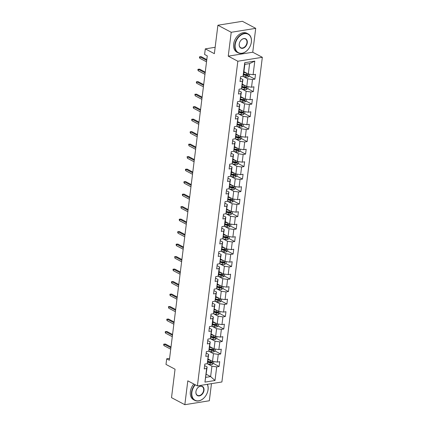 <?xml version="1.0" encoding="UTF-8"?>
<svg xmlns="http://www.w3.org/2000/svg" width="426" height="426" viewBox="0 0 426 426"><rect width="100%" height="100%" fill="white"/><g stroke="black" fill="none" stroke-linecap="round" stroke-linejoin="round"><path stroke-width="0.64" d="M255.717 28.35L242.399 21.3L217.899 25.235L231.217 32.285L228.245 56.152L237.836 61.232L262.336 57.297L252.746 52.217L255.717 28.35L231.217 32.285M237.836 61.232L197.398 385.913L221.898 381.978L262.336 57.297M197.398 385.913L187.807 380.833L184.831 404.7L209.331 400.765L211.466 383.65M184.831 404.7L171.513 397.65L175.054 369.214L165.996 364.422L166.694 358.814L169.356 360.226L207.265 55.886L204.602 54.475L205.3 48.873L214.358 53.665L217.899 25.235M243.933 71.69L248.315 74.012L249.609 63.596L244.844 64.363L243.544 74.774L243.028 76.329L240.61 76.717L240.014 81.526L242.431 81.137L241.473 88.826L239.055 89.21L238.459 94.018L240.876 93.629L239.918 101.319L237.5 101.707L236.904 106.511L239.316 106.122L238.363 113.811L235.945 114.2L235.344 119.003L237.761 118.614L236.803 126.304L234.385 126.692L233.789 131.501L236.206 131.112L235.248 138.801L232.83 139.185L232.234 143.993L234.651 143.605L233.693 151.294L231.275 151.683L230.679 156.486L233.091 156.097L232.138 163.786L229.72 164.175L229.119 168.978L231.536 168.595L230.578 176.279L228.16 176.668L227.564 181.476L229.981 181.087L229.023 188.777L226.605 189.165L226.009 193.968L228.427 193.58L227.468 201.269L225.05 201.658L224.454 206.461L226.866 206.072L225.913 213.761L223.496 214.15L222.894 218.953L225.311 218.57L224.353 226.254L221.941 226.643L221.339 231.451L223.756 231.062L222.798 238.752L220.38 239.14L219.784 243.944L222.202 243.555L221.243 251.244L218.826 251.633L218.229 256.436L220.647 256.047L219.688 263.737L217.271 264.125L216.669 268.934L219.086 268.545L218.128 276.234L215.716 276.618L215.114 281.426L217.532 281.038L216.573 288.727L214.156 289.116L213.559 293.919L215.977 293.53L215.018 301.219L212.601 301.608L212.004 306.411L214.422 306.022L213.463 313.712L211.046 314.1L210.444 318.909L212.862 318.52L211.903 326.209L209.491 326.593L208.889 331.401L211.307 331.013L210.348 338.702L207.931 339.091L207.334 343.894L209.752 343.505L208.793 351.194L206.376 351.583L205.779 356.386L208.197 356.003L207.238 363.687L204.821 364.076L204.219 368.884L206.637 368.495L204.943 382.111L215.008 380.493L210.625 376.584L211.924 366.174L207.324 363.74M243.028 76.329L244.726 62.713L254.791 61.099L253.092 74.715L255.509 74.326L254.913 79.129L249.274 76.147M215.008 380.493L216.701 366.877L219.118 366.488L219.72 361.685L217.303 362.073L218.261 354.384L220.679 353.995L221.275 349.192L218.857 349.581L219.816 341.892L222.234 341.503L222.83 336.694L220.412 337.083L221.371 329.394L223.788 329.01L224.385 324.202L221.973 324.591L222.926 316.901L225.343 316.513L225.945 311.71L223.528 312.098L224.486 304.409L226.904 304.02L227.5 299.217L225.082 299.6L226.041 291.916L228.458 291.528L229.055 286.719L226.637 287.108L227.596 279.419L230.013 279.03L230.61 274.227L228.198 274.616L229.151 266.926L231.568 266.538L232.17 261.734L229.752 262.123L230.711 254.434L233.129 254.045L233.725 249.242L231.307 249.625L232.266 241.941L234.683 241.553L235.28 236.744L232.862 237.133L233.821 229.444L236.238 229.055L236.835 224.252L234.422 224.64L235.376 216.951L237.793 216.562L238.395 211.759L235.977 212.148L236.936 204.459L239.348 204.07L239.95 199.261L237.532 199.65L238.491 191.966L240.908 191.578L241.505 186.769L239.087 187.158L240.046 179.468L242.463 179.08L243.06 174.277L240.642 174.665L241.601 166.976L244.018 166.587L244.62 161.784L242.202 162.173L243.161 154.484L245.573 154.095L246.175 149.286L243.757 149.675L244.716 141.986L247.133 141.602L247.73 136.794L245.312 137.183L246.271 129.493L248.688 129.105L249.285 124.301L246.867 124.69L247.825 117.001L250.243 116.612L250.845 111.809L248.427 112.198L249.386 104.508L251.798 104.12L252.4 99.311L249.982 99.7L250.941 92.011L253.358 91.627L253.955 86.819L251.537 87.208L252.496 79.518L254.913 79.129M241.473 88.826L242.948 79.582L240.424 78.246M243.118 76.382L247.714 78.815L246.76 86.505L242.373 84.183M242.948 79.582L242.431 81.137M252.496 79.518L247.714 78.815M251.537 87.208L246.76 86.505M239.918 101.319L241.393 92.075L238.864 90.738M241.558 88.874L246.159 91.308L245.2 98.997L240.818 96.675M241.393 92.075L240.876 93.629M250.941 92.011L246.159 91.308M249.982 99.7L245.2 98.997M238.363 113.811L239.838 104.567L237.309 103.23M240.003 101.367L244.604 103.806L243.645 111.49L239.263 109.173M239.838 104.567L239.316 106.122M249.386 104.508L244.604 103.806M248.427 112.198L243.645 111.49M236.803 126.304L238.278 117.065L235.754 115.728M238.448 113.864L243.049 116.298L242.09 123.987L237.708 121.666M238.278 117.065L237.761 118.614M247.825 117.001L243.049 116.298M246.867 124.69L242.09 123.987M235.248 138.801L236.723 129.557L234.199 128.221M236.893 126.357L241.489 128.79L240.536 136.48L236.148 134.158M236.723 129.557L236.206 131.112M246.271 129.493L241.489 128.79M245.312 137.183L240.536 136.48M233.693 151.294L235.168 142.05L232.644 140.713M235.333 138.849L239.934 141.283L238.975 148.972L234.593 146.656M235.168 142.05L234.651 143.605M244.716 141.986L239.934 141.283M243.757 149.675L238.975 148.972M232.138 163.786L233.613 154.542L231.084 153.206M233.778 151.342L238.379 153.781L237.42 161.47L233.038 159.148M233.613 154.542L233.091 156.097M243.161 154.484L238.379 153.781M242.202 162.173L237.42 161.47M230.578 176.279L231.1 174.729L232.053 167.04L229.529 165.703M232.223 163.84L236.824 166.273L235.866 173.962L231.483 171.641M232.053 167.04L231.536 168.595M241.601 166.976L236.824 166.273M240.642 174.665L235.866 173.962M229.023 188.777L230.498 179.532L227.974 178.196M230.668 176.332L235.264 178.766L234.311 186.455L229.923 184.133M230.498 179.532L229.981 181.087M240.046 179.468L235.264 178.766M239.087 187.158L234.311 186.455M227.468 201.269L228.943 192.025L226.419 190.688M229.108 188.825L233.709 191.258L232.75 198.947L228.368 196.631M228.943 192.025L228.427 193.58M238.491 191.966L233.709 191.258M237.532 199.65L232.75 198.947M225.913 213.761L227.388 204.523L224.859 203.181M227.553 201.317L232.154 203.756L231.196 211.445L226.813 209.123M227.388 204.523L226.866 206.072M236.936 204.459L232.154 203.756M235.977 212.148L231.196 211.445M224.353 226.254L224.875 224.704L225.828 217.015L223.304 215.678M225.998 213.815L230.599 216.248L229.641 223.938L225.258 221.616M225.828 217.015L225.311 218.57M235.376 216.951L230.599 216.248M234.422 224.64L229.641 223.938M222.798 238.752L224.273 229.507L221.749 228.171M224.443 226.307L229.039 228.741L228.086 236.43L223.703 234.108M224.273 229.507L223.756 231.062M233.821 229.444L229.039 228.741M232.862 237.133L228.086 236.43M221.243 251.244L222.718 242L220.194 240.663M222.889 238.8L227.484 241.238L226.525 248.922L222.143 246.606M222.718 242L222.202 243.555M232.266 241.941L227.484 241.238M231.307 249.625L226.525 248.922M219.688 263.737L221.163 254.498L218.634 253.156M221.328 251.297L225.929 253.731L224.971 261.42L220.588 259.099M221.163 254.498L220.647 256.047M230.711 254.434L225.929 253.731M229.752 262.123L224.971 261.42M218.128 276.234L218.65 274.679L219.603 266.99L217.079 265.654M219.773 263.79L224.374 266.223L223.416 273.913L219.033 271.591M219.603 266.99L219.086 268.545M229.151 266.926L224.374 266.223M228.198 274.616L223.416 273.913M216.573 288.727L218.048 279.483L215.524 278.146M218.219 276.282L222.819 278.716L221.861 286.405L217.478 284.083M218.048 279.483L217.532 281.038M227.596 279.419L222.819 278.716M226.637 287.108L221.861 286.405M215.018 301.219L216.493 291.975L213.969 290.638M216.664 288.775L221.259 291.214L220.301 298.898L215.918 296.581M216.493 291.975L215.977 293.53M226.041 291.916L221.259 291.214M225.082 299.6L220.301 298.898M213.463 313.712L214.938 304.473L212.409 303.136M215.103 301.273L219.704 303.706L218.746 311.395L214.363 309.074M214.938 304.473L214.422 306.022M224.486 304.409L219.704 303.706M223.528 312.098L218.746 311.395M211.903 326.209L212.425 324.655L213.378 316.965L210.854 315.629M213.548 313.765L218.149 316.198L217.191 323.888L212.808 321.566M213.378 316.965L212.862 318.52M222.926 316.901L218.149 316.198M221.973 324.591L217.191 323.888M210.348 338.702L211.823 329.458L209.299 328.121M211.994 326.257L216.594 328.691L215.636 336.38L211.253 334.059M211.823 329.458L211.307 331.013M221.371 329.394L216.594 328.691M220.412 337.083L215.636 336.38M208.793 351.194L210.268 341.95L207.744 340.614M210.439 338.75L215.034 341.189L214.076 348.878L209.693 346.556M210.268 341.95L209.752 343.505M219.816 341.892L215.034 341.189M218.857 349.581L214.076 348.878M207.238 363.687L208.713 354.448L206.184 353.111M208.878 351.248L213.479 353.681L212.521 361.37L208.138 359.049M208.713 354.448L208.197 356.003M218.261 354.384L213.479 353.681M217.303 362.073L212.521 361.37M204.943 382.111L207.153 366.94L204.629 365.604M206.243 374.268L210.625 376.584L205.859 377.351M207.153 366.94L206.637 368.495M216.701 366.877L211.924 366.174M215.151 47.286L205.3 48.873M169.591 358.351L166.694 358.814M254.791 61.099L249.609 63.596M244.844 64.363L244.726 62.713M253.092 74.715L248.315 74.012M219.118 366.488L213.479 363.506M211.44 362.425L210.375 361.86M220.679 353.995L215.039 351.008M212.995 349.927L209.416 348.814M222.234 341.503L216.594 338.516M214.555 337.435L213.485 336.87M223.788 329.01L218.149 326.023M216.11 324.942L212.526 323.824M225.343 316.513L219.704 313.531M217.665 312.45L216.6 311.885M226.904 304.02L221.264 301.033M219.22 299.952L215.636 298.839M228.458 291.528L222.819 288.54M220.78 287.459L219.709 286.895M230.013 279.03L224.374 276.048M222.335 274.967L221.264 274.403M231.568 266.538L225.929 263.556M223.89 262.475L220.306 261.356M233.129 254.045L227.489 251.058M225.445 249.977L224.38 249.412M234.683 241.553L229.044 238.565M226.999 237.484L225.934 236.92M236.238 229.055L230.599 226.073M228.56 224.992L227.489 224.427M237.793 216.562L232.154 213.58M230.115 212.499L226.531 211.381M239.348 204.07L233.714 201.083M231.669 200.002L230.604 199.437M240.908 191.578L235.269 188.59M233.224 187.509L232.159 186.945M242.463 179.08L236.824 176.098M234.785 175.017L233.714 174.452M244.018 166.587L238.379 163.6M236.339 162.524L235.269 161.955M245.573 154.095L239.939 151.108M237.894 150.027L236.829 149.462M247.133 141.602L241.494 138.615M239.449 137.534L238.384 136.97M248.688 129.105L243.049 126.123M241.01 125.042L237.426 123.923M250.243 116.612L244.604 113.625M242.564 112.544L241.494 111.979M251.798 104.12L246.164 101.132M244.119 100.051L240.536 98.933M253.358 91.627L247.719 88.64M245.674 87.559L244.609 86.995M247.234 75.067L243.651 73.948M228.245 56.152L252.746 52.217M171.007 346.988L165.421 344.027L164.228 344.219L170.911 347.754M164.053 345.662L163.664 344.932L163.765 344.133L164.228 344.219L164.053 345.662L170.73 349.198M163.765 344.133L165.421 344.027M209.315 359.672L208.096 359.406M207.712 362.26L210.268 362.824A2.268 0.756 7.1 0 0 211.775 362.973L211.898 362.015A2.268 0.756 -172.9 0 1 210.385 361.86L210.577 360.337L208.048 359.784M213.809 361.557L213.575 363.437L212.148 364.454A2.268 0.756 -172.9 0 1 210.077 364.347L207.153 363.703M210.385 361.86L207.856 361.307M211.605 362.015L211.008 362.569A1.156 0.383 -172.9 0 1 210.609 362.505L207.787 361.887M195.305 384.806A10.442 7.407 117.9 0 0 191.881 392.319A10.442 7.407 117.9 0 0 198.745 400.797A10.442 7.407 117.9 0 0 208.037 389.726A10.442 7.407 117.9 0 0 207.26 384.327M207.393 384.305A10.698 7.593 -62.1 0 1 208.08 389.609A10.698 7.593 -62.1 0 1 194.794 400.392A10.698 7.593 -62.1 0 1 191.524 392.271A10.698 7.593 -62.1 0 1 194.975 384.63M195.923 391.675A5.218 3.706 -62.1 0 1 200.571 386.137A5.218 3.706 -62.1 0 1 204.001 390.376A5.218 3.706 -62.1 0 1 199.352 395.908A5.218 3.706 -62.1 0 1 195.923 391.675M203.639 390.322A4.963 3.52 117.9 0 0 202.121 386.552A4.963 3.52 117.9 0 0 195.96 391.558A4.963 3.52 117.9 0 0 197.478 395.328A4.963 3.52 117.9 0 0 203.639 390.322M194.794 400.392L193.622 399.774A10.698 7.593 -62.1 0 1 190.353 391.648A10.698 7.593 -62.1 0 1 193.803 384.007M235.179 44.735A10.442 7.407 117.9 0 0 242.037 53.207A10.442 7.407 117.9 0 0 251.335 42.142A10.442 7.407 117.9 0 0 244.471 33.67A10.442 7.407 117.9 0 0 235.179 44.735M251.372 42.025A10.698 7.593 -62.1 0 1 238.091 52.808A10.698 7.593 -62.1 0 1 234.817 44.682A10.698 7.593 -62.1 0 1 248.102 33.899A10.698 7.593 -62.1 0 1 251.372 42.025M239.215 44.086A5.218 3.706 -62.1 0 1 243.864 38.553A5.218 3.706 -62.1 0 1 247.293 42.792A5.218 3.706 -62.1 0 1 242.644 48.324A5.218 3.706 -62.1 0 1 239.215 44.086M246.936 42.738A4.963 3.52 117.9 0 0 245.419 38.968A4.963 3.52 117.9 0 0 239.252 43.969A4.963 3.52 117.9 0 0 240.77 47.739A4.963 3.52 117.9 0 0 246.936 42.738M238.091 52.808L236.92 52.185A10.698 7.593 -62.1 0 1 233.645 44.064A10.698 7.593 -62.1 0 1 246.926 33.281L248.102 33.899M172.562 334.49L166.981 331.534L165.789 331.726L172.466 335.262M165.607 333.169L165.219 332.44L165.32 331.636L165.789 331.726L165.607 333.169L172.285 336.705M165.32 331.636L166.981 331.534M174.117 321.997L168.536 319.042L167.343 319.234L174.021 322.77M167.162 320.677L166.774 319.942L166.875 319.143L167.343 319.234L167.162 320.677L173.845 324.213M166.875 319.143L168.536 319.042M210.87 347.179L209.651 346.908M209.267 349.767L211.823 350.326A2.268 0.756 7.1 0 0 213.335 350.481L213.453 349.522A2.268 0.756 -172.9 0 1 211.946 349.368L212.132 347.845L209.603 347.291M215.364 349.064L215.13 350.944L213.708 351.956A2.268 0.756 -172.9 0 1 211.637 351.849L208.708 351.21M213.16 349.517L212.569 350.076A1.156 0.383 -172.9 0 1 212.164 350.012L209.342 349.395M212.425 334.682L211.205 334.415M210.822 337.275L213.383 337.834A2.268 0.756 7.1 0 0 214.89 337.988L215.008 337.025A2.268 0.756 -172.9 0 1 213.501 336.875L213.692 335.353L211.158 334.799M216.919 336.572L216.685 338.452L215.263 339.463A2.268 0.756 -172.9 0 1 213.192 339.357L210.263 338.713M213.501 336.875L210.971 336.316M214.715 337.025L214.124 337.584A1.156 0.383 -172.9 0 1 213.719 337.52L210.897 336.897M175.677 309.505L170.091 306.55L168.898 306.741L175.581 310.277M168.717 308.179L168.43 306.651L168.898 306.741L168.717 308.179L175.4 311.715M168.43 306.651L170.091 306.55M177.232 297.013L171.646 294.052L170.453 294.244L177.136 297.779M170.278 295.687L169.889 294.957L169.99 294.158L170.453 294.244L170.278 295.687L176.955 299.222M169.99 294.158L171.646 294.052M178.787 284.515L173.201 281.559L172.013 281.751L178.691 285.287M171.832 283.194L171.444 282.465L171.545 281.661L172.013 281.751L171.832 283.194L178.51 286.73M171.545 281.661L173.201 281.559M213.985 322.189L212.766 321.923M212.382 324.782L214.938 325.342A2.268 0.756 7.1 0 0 216.445 325.496L216.568 324.532A2.268 0.756 -172.9 0 1 215.055 324.378L215.247 322.86L212.718 322.301M218.479 324.079L218.245 325.954L216.818 326.971A2.268 0.756 -172.9 0 1 214.747 326.864L211.823 326.22M216.27 324.532L215.678 325.086A1.156 0.383 -172.9 0 1 215.279 325.022L212.452 324.404M215.54 309.697L214.321 309.43M213.937 312.285L216.493 312.849A2.268 0.756 7.1 0 0 218 312.998L218.123 312.04A2.268 0.756 -172.9 0 1 216.61 311.885L216.802 310.362L214.273 309.808M220.034 311.582L219.8 313.461L218.373 314.479A2.268 0.756 -172.9 0 1 216.301 314.367L213.378 313.728M216.61 311.885L214.081 311.331M217.83 312.034L217.233 312.593A1.156 0.383 -172.9 0 1 216.834 312.53L214.012 311.912M217.095 297.204L215.875 296.933M215.492 299.792L218.048 300.351A2.268 0.756 7.1 0 0 219.56 300.506L219.678 299.542A2.268 0.756 -172.9 0 1 218.171 299.393L218.357 297.87L215.828 297.316M221.589 299.089L221.355 300.969L219.933 301.981A2.268 0.756 -172.9 0 1 217.862 301.874L214.933 301.235M219.385 299.542L218.794 300.101A1.156 0.383 -172.9 0 1 218.389 300.037L215.567 299.419M180.342 272.022L174.761 269.067L173.568 269.259L180.246 272.794M173.387 270.696L172.999 269.967L173.1 269.168L173.568 269.259L173.387 270.696L180.07 274.238M173.1 269.168L174.761 269.067M218.65 284.706L217.43 284.44M217.047 287.3L219.603 287.859A2.268 0.756 7.1 0 0 221.115 288.013L221.232 287.049A2.268 0.756 -172.9 0 1 219.725 286.9L219.917 285.377L217.382 284.824M223.144 286.597L222.91 288.477L221.488 289.488A2.268 0.756 -172.9 0 1 219.417 289.382L216.488 288.737M219.725 286.9L217.196 286.341M220.94 287.049L220.349 287.603A1.156 0.383 -172.9 0 1 219.944 287.545L217.122 286.922M181.902 259.53L176.316 256.574L175.123 256.761L181.806 260.302M174.942 258.204L174.655 256.676L175.123 256.761L174.942 258.204L181.625 261.74M174.655 256.676L176.316 256.574M220.21 272.214L218.985 271.948M218.607 274.807L221.163 275.366A2.268 0.756 7.1 0 0 222.67 275.515L222.793 274.557A2.268 0.756 -172.9 0 1 221.28 274.403L221.472 272.885L218.943 272.326M224.704 274.099L224.47 275.979L223.043 276.996A2.268 0.756 -172.9 0 1 220.972 276.889L218.048 276.245M221.28 274.403L218.751 273.849M222.494 274.557L221.903 275.111A1.156 0.383 -172.9 0 1 221.504 275.047L218.676 274.429M183.457 247.032L177.871 244.077L176.678 244.268L183.361 247.804M176.502 245.711L176.114 244.982L176.215 244.183L176.678 244.268L176.502 245.711L183.18 249.247M176.215 244.183L177.871 244.077M221.765 259.722L220.546 259.455M220.162 262.31L222.718 262.874A2.268 0.756 7.1 0 0 224.225 263.023L224.348 262.065A2.268 0.756 -172.9 0 1 222.835 261.91L223.027 260.387L220.498 259.833M226.259 261.607L226.025 263.486L224.598 264.498A2.268 0.756 -172.9 0 1 222.526 264.392L219.603 263.753M224.055 262.059L223.458 262.618A1.156 0.383 -172.9 0 1 223.059 262.554L220.237 261.937M185.012 234.54L179.426 231.584L178.238 231.776L184.916 235.312M178.057 233.219L177.669 232.489L177.77 231.685L178.238 231.776L178.057 233.219L184.735 236.755M177.77 231.685L179.426 231.584M223.32 247.229L222.1 246.958M221.717 249.817L224.273 250.376A2.268 0.756 7.1 0 0 225.785 250.531L225.902 249.567A2.268 0.756 -172.9 0 1 224.395 249.418L224.582 247.895L222.052 247.341M227.814 249.114L227.58 250.994L226.158 252.006A2.268 0.756 -172.9 0 1 224.087 251.899L221.158 251.26M224.395 249.418L221.861 248.864M225.61 249.567L225.019 250.126A1.156 0.383 -172.9 0 1 224.614 250.062L221.792 249.439M186.567 222.047L180.986 219.092L179.793 219.284L186.471 222.819M179.612 220.721L179.224 219.992L179.325 219.193L179.793 219.284L179.612 220.721L186.295 224.262M179.325 219.193L180.986 219.092M224.875 234.731L223.655 234.465M223.272 237.325L225.828 237.884A2.268 0.756 7.1 0 0 227.34 238.038L227.457 237.074A2.268 0.756 -172.9 0 1 225.95 236.925L226.142 235.402L223.607 234.848M229.369 236.622L229.135 238.501L227.713 239.513A2.268 0.756 -172.9 0 1 225.642 239.407L222.713 238.762M225.95 236.925L223.421 236.366M227.165 237.074L226.573 237.628A1.156 0.383 -172.9 0 1 226.169 237.57L223.346 236.947M188.127 209.555L182.541 206.594L181.348 206.786L188.031 210.327M181.167 208.229L180.88 206.701L181.348 206.786L181.167 208.229L187.85 211.765M180.88 206.701L182.541 206.594M226.435 222.239L225.21 221.973M224.832 224.827L227.388 225.391A2.268 0.756 7.1 0 0 228.895 225.54L229.018 224.582A2.268 0.756 -172.9 0 1 227.505 224.427L227.697 222.91L225.168 222.351M230.929 224.124L230.695 226.004L229.268 227.021A2.268 0.756 -172.9 0 1 227.196 226.914L224.273 226.27M227.505 224.427L224.976 223.874M228.719 224.582L228.128 225.136A1.156 0.383 -172.9 0 1 227.724 225.072L224.901 224.454M189.682 197.057L184.096 194.102L182.903 194.293L189.586 197.829M182.727 195.736L182.339 195.007L182.44 194.203L182.903 194.293L182.727 195.736L189.405 199.272M182.44 194.203L184.096 194.102M227.99 209.746L226.77 209.475M226.387 212.334L228.943 212.899A2.268 0.756 7.1 0 0 230.45 213.048L230.572 212.089A2.268 0.756 -172.9 0 1 229.06 211.935L229.252 210.412L226.723 209.858M232.484 211.631L232.25 213.511L230.823 214.523A2.268 0.756 -172.9 0 1 228.751 214.416L225.828 213.777M230.28 212.084L229.683 212.643A1.156 0.383 -172.9 0 1 229.284 212.579L226.462 211.962M191.237 184.565L185.651 181.609L184.463 181.801L191.141 185.337M184.282 183.244L183.894 182.514L183.995 181.71L184.463 181.801L184.282 183.244L190.96 186.78M183.995 181.71L185.651 181.609M229.545 197.249L228.325 196.982M227.942 199.842L230.498 200.401A2.268 0.756 7.1 0 0 232.01 200.555L232.127 199.592A2.268 0.756 -172.9 0 1 230.62 199.443L230.807 197.92L228.277 197.366M234.039 199.139L233.805 201.019L232.383 202.03A2.268 0.756 -172.9 0 1 230.312 201.924L227.383 201.28M230.62 199.443L228.086 198.883M231.835 199.592L231.243 200.151A1.156 0.383 -172.9 0 1 230.839 200.087L228.016 199.464M192.792 172.072L187.211 169.117L186.018 169.308L192.696 172.844M185.837 170.746L185.448 170.017L185.55 169.218L186.018 169.308L185.837 170.746L192.52 174.282M185.55 169.218L187.211 169.117M231.1 184.756L229.88 184.49M229.497 187.349L232.053 187.909A2.268 0.756 7.1 0 0 233.565 188.063L233.682 187.099A2.268 0.756 -172.9 0 1 232.175 186.95L232.362 185.427L229.832 184.868M235.594 186.647L235.36 188.526L233.938 189.538A2.268 0.756 -172.9 0 1 231.866 189.432L228.938 188.787M232.175 186.95L229.646 186.391M233.389 187.099L232.798 187.653A1.156 0.383 -172.9 0 1 232.394 187.594L229.571 186.971M194.352 159.58L188.766 156.619L187.573 156.811L194.256 160.346M187.392 158.254L187.105 156.725L187.573 156.811L187.392 158.254L194.075 161.789M187.105 156.725L188.766 156.619M232.66 172.264L231.435 171.998M231.057 174.852L233.613 175.416A2.268 0.756 7.1 0 0 235.12 175.565L235.243 174.607A2.268 0.756 -172.9 0 1 233.73 174.452L233.922 172.935L231.393 172.376M237.149 174.149L236.92 176.029L235.493 177.046A2.268 0.756 -172.9 0 1 233.421 176.939L230.498 176.295M233.73 174.452L231.201 173.899M234.944 174.607L234.353 175.161A1.156 0.383 -172.9 0 1 233.949 175.097L231.126 174.479M195.907 147.082L190.321 144.126L189.128 144.318L195.811 147.854M188.952 145.761L188.659 144.228L189.128 144.318L188.952 145.761L195.63 149.297M188.659 144.228L190.321 144.126M234.215 159.771L232.995 159.5M232.612 162.359L235.168 162.918A2.268 0.756 7.1 0 0 236.675 163.073L236.797 162.114A2.268 0.756 -172.9 0 1 235.285 161.96L235.477 160.437L232.947 159.883M238.709 161.656L238.475 163.536L237.048 164.548A2.268 0.756 -172.9 0 1 234.976 164.441L232.053 163.802M235.285 161.96L232.756 161.406M236.505 162.109L235.908 162.668A1.156 0.383 -172.9 0 1 235.509 162.604L232.687 161.986M197.462 134.589L191.876 131.634L190.688 131.826L197.366 135.361M190.507 133.269L190.118 132.539L190.22 131.735L190.688 131.826L190.507 133.269L197.185 136.805M190.22 131.735L191.876 131.634M235.77 147.274L234.55 147.007M234.167 149.867L236.723 150.426A2.268 0.756 7.1 0 0 238.235 150.58L238.352 149.617A2.268 0.756 -172.9 0 1 236.845 149.467L237.032 147.944L234.502 147.391M240.264 149.164L240.03 151.044L238.608 152.055A2.268 0.756 -172.9 0 1 236.536 151.949L233.608 151.305M236.845 149.467L234.311 148.908M238.059 149.617L237.468 150.176A1.156 0.383 -172.9 0 1 237.064 150.112L234.241 149.489M199.017 122.097L193.436 119.142L192.243 119.333L198.921 122.869M192.062 120.771L191.673 120.041L191.775 119.243L192.243 119.333L192.062 120.771L198.745 124.307M191.775 119.243L193.436 119.142M237.325 134.781L236.105 134.515M235.722 137.374L238.278 137.933A2.268 0.756 7.1 0 0 239.79 138.088L239.907 137.124A2.268 0.756 -172.9 0 1 238.4 136.97L238.587 135.452L236.057 134.893M241.819 136.671L241.585 138.551L240.163 139.563A2.268 0.756 -172.9 0 1 238.091 139.456L235.163 138.812M238.4 136.97L235.871 136.416M239.614 137.124L239.023 137.678A1.156 0.383 -172.9 0 1 238.619 137.614L235.796 136.996M200.577 109.604L194.991 106.644L193.798 106.835L200.476 110.371M193.617 108.279L193.228 107.549L193.329 106.75L193.798 106.835L193.617 108.279L200.3 111.814M193.329 106.75L194.991 106.644M238.885 122.289L237.66 122.022M237.282 124.877L239.838 125.441A2.268 0.756 7.1 0 0 241.345 125.59L241.462 124.632A2.268 0.756 -172.9 0 1 239.955 124.477L240.147 122.954L237.612 122.4M243.374 124.174L243.139 126.053L241.718 127.07A2.268 0.756 -172.9 0 1 239.646 126.959L236.723 126.32M241.169 124.626L240.578 125.185A1.156 0.383 -172.9 0 1 240.173 125.122L237.351 124.504M202.132 97.107L196.546 94.151L195.353 94.343L202.036 97.879M195.177 95.786L194.884 94.252L195.353 94.343L195.177 95.786L201.855 99.322M194.884 94.252L196.546 94.151M240.44 109.796L239.22 109.525M238.837 112.384L241.393 112.943A2.268 0.756 7.1 0 0 242.9 113.098L243.022 112.139A2.268 0.756 -172.9 0 1 241.51 111.985L241.702 110.462L239.172 109.908M244.934 111.681L244.7 113.561L243.273 114.573A2.268 0.756 -172.9 0 1 241.201 114.466L238.278 113.827M241.51 111.985L238.981 111.431M242.729 112.134L242.133 112.693A1.156 0.383 -172.9 0 1 241.734 112.629L238.911 112.011M203.687 84.614L198.101 81.659L196.913 81.851L203.591 85.386M196.732 83.288L196.343 82.559L196.445 81.76L196.913 81.851L196.732 83.288L203.41 86.829M196.445 81.76L198.101 81.659M241.995 97.298L240.775 97.032M240.392 99.892L242.948 100.451A2.268 0.756 7.1 0 0 244.455 100.605L244.577 99.641A2.268 0.756 -172.9 0 1 243.07 99.492L243.257 97.969L240.727 97.416M246.489 99.189L246.255 101.069L244.828 102.08A2.268 0.756 -172.9 0 1 242.761 101.974L239.833 101.329M244.284 99.641L243.693 100.195A1.156 0.383 -172.9 0 1 243.289 100.137L240.466 99.514M205.241 72.122L199.661 69.166L198.468 69.353L205.146 72.894M198.287 70.796L197.898 70.066L197.999 69.268L198.468 69.353L198.287 70.796L204.965 74.332M197.999 69.268L199.661 69.166M243.55 84.806L242.33 84.54M241.947 87.399L244.503 87.958A2.268 0.756 7.1 0 0 246.015 88.107L246.132 87.149A2.268 0.756 -172.9 0 1 244.625 86.995L244.812 85.477L242.282 84.918M248.044 86.696L247.81 88.571L246.388 89.588A2.268 0.756 -172.9 0 1 244.316 89.481L241.388 88.837M244.625 86.995L242.096 86.441M245.839 87.149L245.248 87.703A1.156 0.383 -172.9 0 1 244.844 87.639L242.021 87.021M206.796 59.624L201.216 56.669L200.023 56.86L206.701 60.396M199.842 58.303L199.453 57.574L199.554 56.775L200.023 56.86L199.842 58.303L206.525 61.839M199.554 56.775L201.216 56.669M245.11 72.314L243.885 72.047M243.507 74.901L246.063 75.466A2.268 0.756 7.1 0 0 247.57 75.615L247.687 74.656A2.268 0.756 -172.9 0 1 246.18 74.502L246.372 72.979L243.837 72.425M249.599 74.199L249.364 76.078L247.943 77.095A2.268 0.756 -172.9 0 1 245.871 76.984L242.948 76.345M247.394 74.651L246.803 75.21A1.156 0.383 -172.9 0 1 246.398 75.146L243.576 74.529M212.185 364.427L212.563 361.376M210.077 364.347L210.268 362.824M211.008 362.569L211.775 362.973M213.74 351.935L214.124 348.883M211.637 351.849L211.823 350.326M212.569 350.076L213.335 350.481M215.3 339.437L215.678 336.386M213.192 339.357L213.383 337.834M214.124 337.584L214.89 337.988M216.855 326.944L217.233 323.893M214.747 326.864L214.938 325.342M215.678 325.086L216.445 325.496M218.41 314.452L218.788 311.401M216.301 314.367L216.493 312.849M217.233 312.593L218 312.998M219.965 301.959L220.349 298.908M217.862 301.874L218.048 300.351M218.794 300.101L219.56 300.506M221.525 289.462L221.903 286.41M219.417 289.382L219.603 287.859M220.349 287.603L221.115 288.013M223.08 276.969L223.458 273.918M220.972 276.889L221.163 275.366M221.903 275.111L222.67 275.515M224.635 264.477L225.013 261.426M222.526 264.392L222.718 262.874M223.458 262.618L224.225 263.023M226.19 251.979L226.573 248.933M224.087 251.899L224.273 250.376M225.019 250.126L225.785 250.531M227.75 239.487L228.128 236.435M225.642 239.407L225.828 237.884M226.573 237.628L227.34 238.038M229.305 226.994L229.683 223.943M227.196 226.914L227.388 225.391M228.128 225.136L228.895 225.54M230.86 214.502L231.238 211.45M228.751 214.416L228.943 212.899M229.683 212.643L230.45 213.048M232.415 202.004L232.798 198.958M230.312 201.924L230.498 200.401M231.243 200.151L232.01 200.555M233.975 189.511L234.353 186.46M231.866 189.432L232.053 187.909M232.798 187.653L233.565 188.063M235.53 177.019L235.908 173.968M233.421 176.939L233.613 175.416M234.353 175.161L235.12 175.565M237.085 164.527L237.463 161.475M234.976 164.441L235.168 162.918M235.908 162.668L236.675 163.073M238.64 152.029L239.023 148.983M236.536 151.949L236.723 150.426M237.468 150.176L238.235 150.58M240.195 139.536L240.578 136.485M238.091 139.456L238.278 137.933M239.023 137.678L239.79 138.088M241.755 127.044L242.133 123.993M239.646 126.959L239.838 125.441M240.578 125.185L241.345 125.59M243.31 114.551L243.688 111.5M241.201 114.466L241.393 112.943M242.133 112.693L242.9 113.098M244.865 102.054L245.248 99.002M242.761 101.974L242.948 100.451M243.693 100.195L244.455 100.605M246.42 89.561L246.803 86.51M244.316 89.481L244.503 87.958M245.248 87.703L246.015 88.107M247.98 77.069L248.358 74.017M245.871 76.984L246.063 75.466M246.803 75.21L247.57 75.615"/></g></svg>
